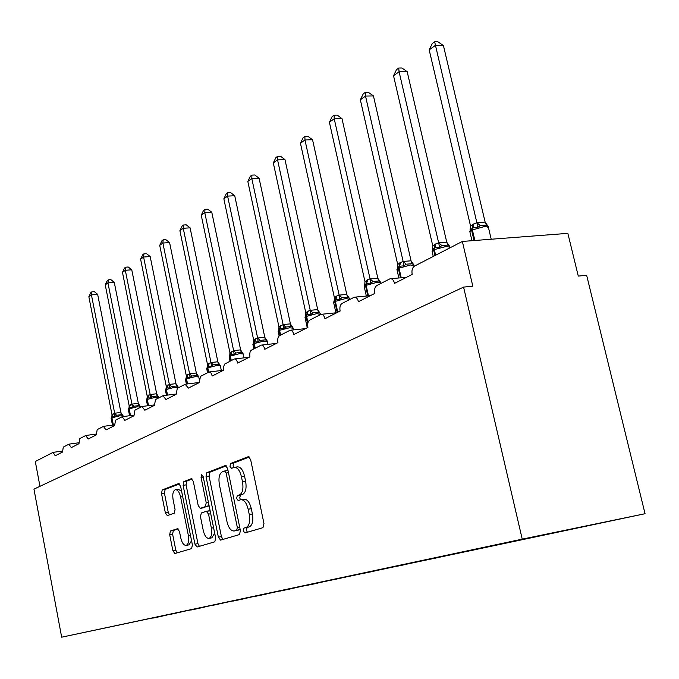 <?xml version="1.0" encoding="UTF-8"?>
<svg xmlns="http://www.w3.org/2000/svg" width="679" height="679" viewBox="0 0 679 679"><rect width="100%" height="100%" fill="white"/><g stroke="black" fill="none" stroke-linecap="round" stroke-linejoin="round"><path stroke-width="1.02" d="M241.096 499.659L243.897 499.184C247.173 499.048 249.643 502.214 251.306 508.681L252.401 513.952C253.479 520.878 252.469 525.164 249.354 526.819L243.948 528.067L243.294 530.851L244.924 532.964L262.977 527.668L263.97 523.577L250.627 459.581L248.319 456.67L230.614 463.494L229.986 466.346L231.539 468.349L233.848 467.475L233.092 465.862L233.729 463.01L230.614 463.494M249.354 526.819L247.063 527.507L246.409 530.291L247.428 532.234M240.595 499.761L239.729 497.979L240.374 495.161L242.641 494.38L239.517 494.906L237.26 495.678L236.615 498.496L238.21 500.559L240.782 499.71C244.05 499.583 246.511 502.749 248.166 509.233L249.261 514.504C250.347 521.438 249.337 525.733 246.231 527.379M170.421 531.003L169.682 534.636L172.89 550.728L174.876 553.529L191.614 548.615L192.403 544.914L180.606 486.3L178.628 483.575L162.222 489.907L161.5 493.582L165.353 512.883L167.28 515.59L174.299 513.154L175.055 509.454L173.111 499.752C172.279 494.227 173.026 490.875 175.352 489.703C177.66 489.635 179.417 492.063 180.622 496.994L188.363 535.485C189.195 540.968 188.465 544.269 186.165 545.39C183.788 545.424 181.98 542.911 180.741 537.861L179.468 531.487L177.474 528.712L170.421 531.003L173.349 530.486L172.602 534.11L175.81 550.194L177.194 552.85M239.517 494.906C242.59 493.132 243.583 488.795 242.505 481.886L241.418 476.65C239.797 470.318 237.395 467.22 234.196 467.373L233.848 467.475M522.236 539.143L61.67 637.191L645.05 513.714L522.236 539.143L463.579 287.098L472.813 286.207L462.357 241.444L414.479 266.117C412.289 267.679 411.525 270.446 412.178 274.418L394.55 283.372C393.633 280.087 392.148 278.543 390.094 278.755L376.853 285.503C374.833 286.962 374.137 289.602 374.766 293.43L358.444 301.714C357.578 298.531 356.186 297.029 354.268 297.215L342.021 303.454C340.145 304.82 339.508 307.349 340.103 311.033L324.961 318.731C324.129 315.633 322.822 314.165 321.04 314.326L309.666 320.123C307.927 321.405 307.341 323.824 307.918 327.388L293.82 334.543C293.031 331.539 291.8 330.113 290.128 330.249L279.544 335.647C277.923 336.852 277.388 339.177 277.94 342.615L264.793 349.295C264.038 346.375 262.875 344.974 261.305 345.093L251.434 350.135C249.923 351.272 249.431 353.504 249.957 356.831L237.658 363.078C236.937 360.235 235.842 358.868 234.365 358.97L224.613 364.097L223.629 366.626L223.773 370.131L212.247 375.988L210.957 372.898L208.835 372.084L200.475 376.395L199.219 382.608L188.397 388.099L185.172 384.28L177.312 388.329L176.15 394.321L165.965 399.498L162.918 395.747L155.516 399.558L154.439 405.355L144.839 410.235L141.936 406.56L134.96 410.15L133.958 415.76L124.894 420.36L122.144 416.762L115.54 420.157L114.615 425.589L106.043 429.943L103.42 426.404L97.182 429.62L96.316 434.883L88.194 439.007L85.698 435.536L79.782 438.592L78.976 443.693L71.278 447.605L68.893 444.202L63.274 447.096L62.527 452.053L55.211 455.762L53.081 452.367L35.3 461.508L39.959 486.317M61.67 637.191L33.95 489.143L463.579 287.098M218.375 537.174L220.582 540.111L239.483 534.568L240.4 530.605L227.575 468.374L225.377 465.522L206.866 472.669L206.026 476.599L218.375 537.174L221.422 536.614L222.95 539.415M214.81 541.808L197.046 547.019L194.949 544.151L183.101 485.341L183.882 481.547L191.283 478.687L193.32 481.445L198.2 505.532L200.288 508.35L205.381 506.61L206.221 502.749L201.06 477.413L201.714 474.663L203.174 476.607L215.667 537.98L214.81 541.808M554.658 532.48L152.58 617.949M161.509 616.294L171.1 614.011M171.261 614.206L190.595 609.861M199.872 608.146L211.161 605.49M211.33 605.693L232.872 600.864M242.513 599.09L255.83 595.975M265.667 594.167L280.155 590.789M290.188 588.965L305.957 585.281M316.21 583.431L333.431 579.476M333.627 579.722L362.662 573.254M373.306 571.302L393.862 566.617M404.726 564.622L427.235 559.521M438.328 557.484L463.019 551.908M474.341 549.837L501.484 543.726M513.035 541.613L554.743 532.811M462.357 241.444L567.848 233.355L578.279 276.09L586.648 275.292L645.05 513.714M161.517 616.32L152.741 618.145M199.872 608.172L190.765 610.065M242.513 599.116L233.05 601.085M265.676 594.201L256.025 596.204M290.196 588.99L280.359 591.036M316.219 583.465L306.178 585.553M373.314 571.336L362.866 573.509M404.735 564.665L394.075 566.88M438.337 557.535L427.456 559.793M474.349 549.888L463.239 552.188M513.044 541.664L501.713 544.015M242.641 494.38C245.713 492.614 246.715 488.277 245.637 481.377L242.505 481.886M234.586 467.313L237.319 466.88C240.527 466.728 242.938 469.817 244.55 476.149L245.637 481.377M249.337 457.001L233.729 463.01M226.345 465.853L209.913 472.185L209.064 476.115L221.422 536.614M236.691 530.24L237.327 527.473L226.115 473L224.579 471.005L222.203 471.905C219.275 473.721 218.341 477.982 219.393 484.679L226.947 521.523C228.551 527.923 230.962 531.08 234.17 530.995L240.154 529.408M228.025 470.547L224.732 470.988M237.022 530.477L234.331 530.953M239.78 529.679L237.429 530.392M192.182 479.018L186.861 481.071L186.08 484.865L197.937 543.607L199.388 546.332M203.14 507.858L209.047 505.456M203.293 530.647C204.574 535.841 206.484 538.413 209.005 538.362C211.449 537.191 212.238 533.779 211.381 528.118L208.529 514.122L206.331 511.279L201.298 512.976L200.483 516.787L203.293 530.647M211.848 537.844L214.691 533.185M210.159 510.914L206.56 511.245M178.187 528.916L173.349 530.486M188.966 544.881L191.563 540.747M181.624 491.341L178.305 489.228L175.589 489.661M179.502 483.906L165.141 489.44L164.42 493.107L168.265 512.382L169.444 514.843M485.137 222.118L443.429 45.595L435.154 45.552L429.187 49.873L470.581 226.2L473.212 224.146L476.921 222.661L485.069 222.101L488.277 226.557L486.461 225.122L480.248 225.555L477.923 227.295L472.856 227.881L472.346 229.765L474.867 240.485M429.187 49.873L432.268 43.549L434.653 41.809L476.862 222.695M488.235 226.735L487.811 226.056L488.277 226.557M473.976 223.747L472.856 227.881L470.004 230.139L470.581 226.2M476.904 222.873L477.923 227.295M434.653 41.809L437.955 41.835L443.429 45.595M446.748 242.182L407.179 71.677L399.082 71.719L393.54 75.734L432.82 246.061L435.264 244.134L438.702 242.768L446.68 242.157L449.744 246.469L447.945 245.111L441.859 245.586L439.602 247.266L434.84 247.776L434.331 249.6L435.629 255.219M393.54 75.734L396.502 69.64L398.709 68.027L399.082 71.719L438.642 242.802M435.96 243.761L434.84 247.776L432.277 249.787L432.82 246.061M438.685 242.972L439.602 247.266M398.709 68.027L401.943 68.01L407.179 71.677M411.067 260.821L373.45 95.943L365.523 96.062L360.354 99.805L397.716 264.521L399.982 262.705L403.199 261.449L410.999 260.804L413.927 264.98L412.145 263.69L406.186 264.19L403.997 265.82L399.515 266.253L399.006 268.027L401.213 277.762M360.354 99.805L363.206 93.923L365.268 92.42L365.523 96.062L403.139 261.483M400.635 262.366L399.515 266.253L397.283 267.908M397.716 264.521L397.427 267.314M403.173 261.653L403.997 265.82M365.268 92.42L368.434 92.378L373.45 95.943M377.821 278.195L341.978 118.579L334.221 118.757L329.4 122.254L364.996 281.734L367.11 280.02L370.114 278.857L377.753 278.178L380.554 282.226L378.797 280.996L372.966 281.522L370.836 283.109L366.601 283.474L366.091 285.188L368.468 295.849M329.4 122.254L332.15 116.584L334.076 115.175L334.221 118.757L370.055 278.891M367.721 279.697L366.601 283.474L364.657 284.832M364.996 281.734L364.742 284.34M370.089 279.052L370.836 283.109M334.076 115.175L337.174 115.107L341.978 118.579M346.765 294.423L312.552 139.738L304.964 139.984L300.449 143.261L334.433 297.809L336.411 296.188L339.22 295.11L346.697 294.406L349.379 298.336L347.648 297.164L341.936 297.708L339.865 299.244L335.859 299.558L335.35 301.221L337.769 312.221M300.449 143.261L303.097 137.769L304.905 136.454L304.964 139.984L339.161 295.144M336.979 295.883L335.859 299.558L334.552 300.322M334.433 297.809L334.204 300.262M339.194 295.297L339.865 299.244M304.905 136.454L307.935 136.36L312.552 139.738M317.696 309.616L284.976 159.573L277.55 159.871L273.314 162.943L305.813 312.858L307.663 311.322L310.303 310.328L317.628 309.599L320.199 313.409L318.493 312.298L312.9 312.858L310.889 314.352L307.086 314.606L306.577 316.236L307.977 322.661M273.314 162.943L275.878 157.63L277.567 156.391L277.55 159.871L310.244 310.354M308.198 311.041L307.086 314.606L305.567 315.608M305.813 312.858L305.609 315.175M310.278 310.507L310.889 314.352M277.567 156.391L280.537 156.28L284.976 159.573M290.417 323.866L259.089 178.204L251.807 178.543L247.827 181.429L278.967 326.981L283.177 324.596L290.357 323.849L292.827 327.558L291.147 326.489L285.664 327.066L283.703 328.517L280.096 328.729L279.595 330.308L280.614 335.095M247.827 181.429L250.305 176.277L251.901 175.123L251.807 178.543L283.126 324.621M281.199 325.258L280.096 328.729L278.729 329.604M278.967 326.981L278.78 329.179M283.16 324.774L283.703 328.517M251.901 175.123L254.803 174.987L259.089 178.204M264.785 337.268L234.73 195.73L227.601 196.104L223.849 198.82L253.717 340.255L257.689 338.006L264.717 337.251L267.102 340.858L265.438 339.831L260.074 340.417L258.156 341.834L254.727 342.004L254.226 343.54L255.211 348.191M223.849 198.82L226.251 193.829L227.745 192.734L227.601 196.104L257.638 338.04M255.822 338.617L254.727 342.004L253.496 342.776M253.717 340.255L253.556 342.343M257.664 338.184L258.156 341.834M227.745 192.734L230.597 192.59L234.73 195.73M240.638 349.88L211.772 212.247L204.778 212.646L201.247 215.218L229.943 352.757L233.686 350.636L240.578 349.863L242.87 353.377L241.232 352.393L235.978 352.987L234.111 354.37L230.835 354.497L230.342 356L231.284 360.515M201.247 215.218L203.573 210.371L204.99 209.336L204.778 212.646L233.635 350.661M231.929 351.204L230.835 354.497L229.723 355.193M229.943 352.757L229.791 354.752M233.661 350.805L234.111 354.37M204.99 209.336L207.774 209.183L211.772 212.247M217.857 361.78L190.095 227.838L183.245 228.271L179.901 230.699L207.511 364.555L211.042 362.552L217.798 361.771L220.013 365.183L218.4 364.25L213.248 364.844L211.424 366.193L208.3 366.287L207.808 367.755L208.716 372.143M179.901 230.699L182.167 225.988L183.5 225.012L183.245 228.271L210.991 362.578M209.378 363.078L208.3 366.287L207.29 366.906M207.511 364.555L207.367 366.456M211.025 362.713L211.424 366.193M183.5 225.012L186.233 224.842L190.095 227.838M196.333 373.034L169.589 242.581L162.884 243.04L159.718 245.34L186.309 375.708L189.653 373.806L196.273 373.017L198.412 376.344L196.825 375.445L191.775 376.047L189.993 377.354L187.005 377.431L186.521 378.857L187.557 383.924M159.718 245.34L161.916 240.756L163.181 239.84L162.884 243.04L189.602 373.832M188.075 374.299L187.005 377.431L186.088 377.982M186.309 375.708L186.182 377.532M189.636 373.959L189.993 377.354M163.181 239.84L165.854 239.662L169.589 242.581M175.963 383.677L150.178 256.552L143.6 257.027L140.604 259.2L166.245 386.266L169.41 384.45L175.903 383.66L177.974 386.911L176.413 386.037L171.456 386.648L169.716 387.93L166.856 387.972L166.372 389.364L167.535 395.11M140.604 259.2L142.734 254.752L143.931 253.878L143.6 257.027L169.36 384.475M167.917 384.908L166.856 387.972L166.024 388.473M166.245 386.266L166.126 388.006M169.394 384.611L169.716 387.93M143.931 253.878L146.554 253.691L150.178 256.552M156.654 393.761L131.76 269.792L125.309 270.293L122.466 272.355L147.224 396.264L150.229 394.55L156.594 393.752L158.597 396.918L157.061 396.086L152.198 396.697L150.5 397.945L147.759 397.962L147.284 399.32L148.548 405.652M122.466 272.355L124.537 268.027L125.674 267.195L125.309 270.293L150.178 394.575M148.811 394.974L147.759 397.962L147.004 398.412M147.224 396.264L147.114 397.945M150.203 394.694L150.5 397.945M125.674 267.195L128.255 267L131.76 269.792M138.329 403.343L114.276 282.371L107.944 282.888L105.237 284.849L129.171 405.762L132.023 404.124L138.27 403.326L140.213 406.424L138.694 405.618L133.933 406.229L132.269 407.442L129.638 407.442L129.163 408.775L130.512 415.607M105.237 284.849L107.257 280.631L108.343 279.841L107.944 282.888L131.972 404.149M130.674 404.523L128.331 409.479M129.171 405.762L129.061 407.375M131.998 404.277L132.269 407.442M108.343 279.841L110.872 279.638L114.276 282.371M120.913 412.442L97.649 294.338L91.427 294.873L88.856 296.731L112.01 414.793L114.726 413.231L120.854 412.433L122.738 415.455L121.244 414.674L116.567 415.285L114.938 416.473L112.408 416.456L111.942 417.755L113.368 425.029M88.856 296.731L90.825 292.615L91.852 291.868L91.427 294.873L114.675 413.256M122.441 414.928L122.738 415.455M113.435 413.604L111.169 418.408M112.01 414.793L111.908 416.337M114.7 413.375L114.938 416.473M91.852 291.868L94.339 291.656L97.649 294.338M252.401 513.952L249.261 514.504M251.306 508.681L248.166 509.233M240.374 495.161L237.26 495.678M244.55 476.149L241.418 476.65M247.063 527.507L243.948 528.067M209.064 476.115L206.026 476.599M209.913 472.185L206.866 472.669M239.67 527.057L237.327 527.473M228.458 472.635L226.115 473M197.937 543.607L194.949 544.151M186.08 484.865L183.101 485.341M186.861 481.071L183.882 481.547M203.377 507.816L200.356 508.333M208.411 506.093L205.381 506.61M208.419 502.375L206.221 502.749M203.267 477.065L201.06 477.413M213.579 527.727L211.381 528.118M210.728 513.74L208.529 514.122M190.434 535.111L188.363 535.485M182.693 496.655L180.622 496.994M168.265 512.382L165.353 512.883M164.42 493.107L161.5 493.582M165.141 489.44L162.222 489.907M175.81 550.194L172.89 550.728M172.602 534.11L169.682 534.636M491.214 239.229L488.396 227.329L484.967 226.404L471.591 230.164L474.027 240.544M473.212 224.146L471.591 230.164L469.817 231.547L469.944 232.108M486.461 225.122L485.069 222.101M480.248 225.555L476.921 222.661M450.016 247.801L449.888 247.232L446.409 246.401L434.331 249.6L433.626 249.965L434.925 255.584M435.264 244.134L433.626 249.965L432.158 251.688M447.945 245.111L446.68 242.157M441.859 245.586L438.702 242.768M414.215 266.27L414.097 265.718L410.574 264.98L398.352 268.366L400.491 277.83M399.982 262.705L398.352 268.366L397.028 269.902M412.145 263.69L410.999 260.804M406.186 264.19L403.199 261.449M380.86 283.44L380.749 282.948L377.201 282.286L365.48 285.511L367.806 295.917M367.11 280.02L365.48 285.511L364.292 286.886M378.797 280.996L377.753 278.178M372.966 281.522L370.114 278.857M349.702 299.498L346.035 298.446L334.781 301.527L337.2 312.51M336.411 296.188L334.781 301.527L333.703 302.758M347.648 297.164L346.697 294.406M341.936 297.708L339.22 295.11M320.539 314.521L316.864 313.571L306.042 316.516L307.706 324.18M307.663 311.322L306.042 316.516L305.066 317.619M318.493 312.298L317.628 309.599M312.9 312.858L310.303 310.328M293.455 329.892L293.09 328.212L289.509 327.762L279.595 330.308L279.086 330.571L280.113 335.358M280.699 325.521L279.086 330.571L278.203 331.573M291.147 326.489L290.357 323.849M285.664 327.066L283.177 324.596M267.993 344.355L267.39 341.486L263.8 341.087L254.226 343.54L253.751 343.786L254.735 348.429M255.355 338.872L252.944 344.694M265.438 339.831L264.717 337.251M260.074 340.417L257.689 338.006M243.99 357.867L243.175 353.988L239.594 353.64L229.892 356.229L230.835 360.744M231.48 351.442L229.154 357.052M241.232 352.393L240.578 349.863M235.978 352.987L233.686 350.636M221.32 370.522L220.336 365.777L216.762 365.48L207.392 367.967L208.292 372.364M208.962 363.299L206.713 368.722M218.4 364.25L217.798 361.771M213.248 364.844L211.042 362.552M199.142 378.789L198.76 376.921L195.196 376.667L186.521 378.857L187.124 383.974M187.684 374.502L185.503 379.748M196.825 375.445L196.273 373.017M191.775 376.047L189.653 373.806M178.399 387.768L174.783 387.251L165.999 389.559L167.127 395.161M167.543 385.112L165.421 390.187M176.413 386.037L175.903 383.66M171.456 386.648L169.41 384.45M159.039 397.75L155.44 397.274L146.927 399.507L148.166 405.702M148.446 395.161L146.392 400.084M157.061 396.086L156.594 393.752M152.198 396.697L150.229 394.55M140.655 407.213L137.09 406.797L128.823 408.953L130.147 415.658M130.334 404.701L128.314 409.369L129.57 415.735M138.694 405.618L138.27 403.326M133.933 406.229L132.023 404.124M123.264 416.558L123.137 415.947L119.64 415.837L111.619 417.924L113.02 425.071M113.113 413.774L111.144 418.315L112.485 425.147M121.244 414.674L120.854 412.433M116.567 415.285L114.726 413.231M406.534 277.287L390.739 278.704M370.344 295.671L354.82 297.156M336.75 312.739L321.515 314.284M305.499 328.619L290.536 330.206M276.336 343.43L261.661 345.059M249.066 357.281L234.679 358.936M223.51 370.267L209.404 371.939M199.202 382.498L185.681 384.153M176.099 394.032L163.367 395.628M154.354 404.905L142.352 406.449M133.856 415.166L122.517 416.66M114.496 424.876L103.76 426.31M96.189 434.068L86.004 435.451M78.84 442.776L69.173 444.125M62.383 451.06L53.191 452.35M227.669 470.522L224.656 470.988M237.268 530.435L234.17 530.995M203.301 507.841L200.288 508.35M212.026 537.81L209.005 538.362M209.429 510.744L206.408 511.262M189.118 544.847L186.165 545.39M470.946 229.018L469.817 231.547L471.964 240.706M433.117 248.786L432.048 251.205L433.253 256.441M449.269 245.959L449.744 246.715M397.953 267.17L396.935 269.487L398.862 277.974M413.452 264.462L413.978 265.277M365.183 284.306L364.207 286.521L366.337 296.052M380.087 281.7L380.647 282.557M334.153 300.712L333.635 302.435L335.918 312.824M348.921 297.801L349.515 298.692M305.898 315.302L305.007 317.339L307.256 327.719M319.758 312.875L320.182 313.375M279.001 329.366L278.152 331.327L279.137 335.935M292.785 327.431L293.031 327.949M253.717 342.589L252.894 344.482L253.827 348.896M267.017 340.654L267.331 341.257M229.901 355.041L229.112 356.865L230.011 361.169M242.768 353.114L243.133 353.784M207.435 366.787L206.679 368.553L207.545 372.754M219.886 364.878L220.302 365.599M186.207 377.889L185.469 379.595L186.377 384.068M198.276 375.996L198.726 376.76M166.109 388.405L165.396 390.052L166.448 395.246M177.822 386.529L178.305 387.319M147.063 398.361L146.375 399.965L147.538 405.779M158.445 396.519L158.954 397.325M140.052 406L140.578 406.823M122.568 415.013L123.12 415.854"/></g></svg>

